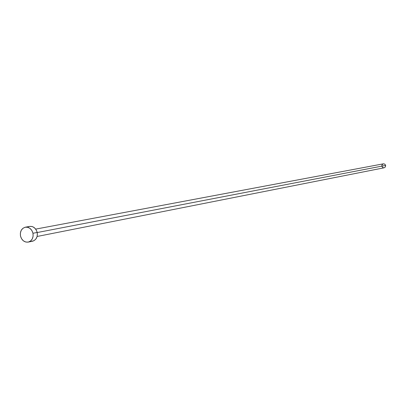 <?xml version="1.0" encoding="UTF-8"?>
<svg xmlns="http://www.w3.org/2000/svg" width="406" height="406" viewBox="0 0 406 406"><rect width="100%" height="100%" fill="white"/><g stroke="black" fill="none" stroke-linecap="round" stroke-linejoin="round"><path stroke-width="0.61" d="M37.215 232.542L385.654 165.394L384.822 164.136L383.391 163.826L384.797 164.12L385.654 165.394L37.215 232.542M28.237 242.098L32.46 241.24C36.195 240.002 37.773 237.074 37.195 232.45L32.977 233.262C33.561 237.911 31.978 240.854 28.227 242.098C24.385 242.428 21.812 240.408 20.498 236.048C19.914 231.349 21.533 228.395 25.355 227.193C29.146 226.929 31.683 228.954 32.977 233.262L37.195 232.45C35.911 228.162 33.378 226.152 29.602 226.416L25.37 227.187M29.587 226.421L31.881 226.487L33.104 226.924L35.261 228.578L36.763 231.034L37.382 233.922L37.022 236.794L35.738 239.215L33.728 240.814L31.303 241.347M28.202 226.878L29.384 226.462M20.498 236.048L20.366 233.11L21.198 230.405L22.873 228.339L25.131 227.238L27.644 227.264L30.019 228.416L31.891 230.522L32.977 233.262L33.109 236.216L32.272 238.931L30.582 240.991L28.313 242.083L25.806 242.042L23.441 240.88L21.579 238.779L20.498 236.048M37.119 236.47L384.157 167.785L385.39 166.927L385.654 165.394L385.401 166.907L384.193 167.779M383.812 167.82L382.731 167.495L381.879 166.221M381.828 165.831L382.127 164.704L383.335 163.836M35.698 229.111L383.391 163.826"/></g></svg>
